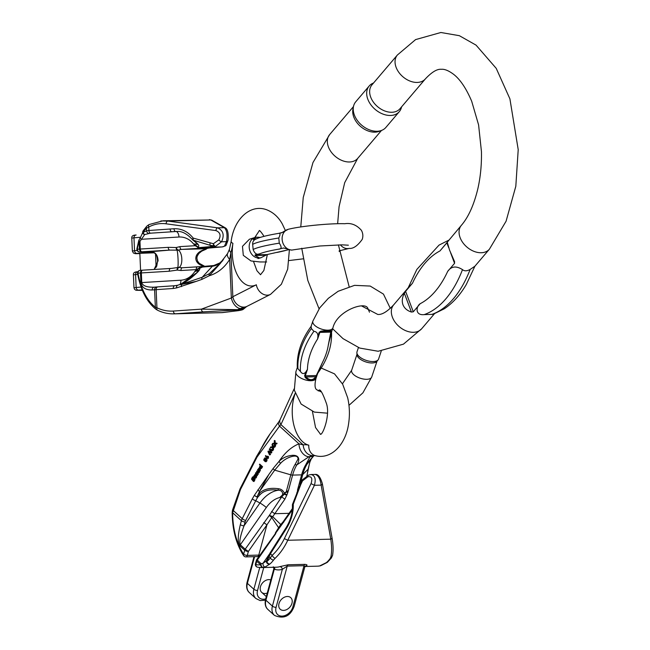 <?xml version="1.0" encoding="UTF-8"?>
<svg xmlns="http://www.w3.org/2000/svg" width="650" height="650" viewBox="0 0 650 650"><rect width="100%" height="100%" fill="white"/><g stroke="black" fill="none" stroke-linecap="round" stroke-linejoin="round"><path stroke-width="0.97" d="M330.947 331.768C332.361 332.199 328.754 341.494 328.283 345.256L330.907 331.435C329.68 330.679 326.398 330.769 321.067 331.687L319.849 332.394L317.679 338.853L317.907 336.082C317.801 333.166 316.461 331.581 313.885 331.338L311.374 328.551L311.123 326.357C301.161 340.104 296.571 354.006 297.342 368.054L300.438 371.459C302.217 374.083 304.037 374.229 305.906 371.881L307.458 369.371L305.289 375.822L305.89 376.984C309.701 380.608 312.983 380.526 315.729 376.74L322.562 362.31L316.046 377.317C313.113 381.249 309.522 381.339 305.273 377.593L304.631 375.7L305.906 371.881M317.907 336.082L319.183 332.264L320.824 331.191C326.592 330.395 330.184 330.306 331.598 330.915L330.744 334.124L331.411 332.386M358.426 347.579L356.988 351.861A11.375 5.159 18.5 0 0 356.874 352.828L357.021 354.851A10.579 4.794 18.5 0 0 372.247 362.968A10.579 4.794 18.5 0 0 376.74 361.465L378.072 359.929A11.375 5.159 18.5 0 0 378.568 359.092L381.233 351.114M356.874 352.828A11.375 5.159 18.5 0 0 373.246 361.546A11.375 5.159 18.5 0 0 378.072 359.929M331.533 331.931L331.533 332.166C332.109 345.8 327.649 359.304 318.134 372.661M330.338 334.279A0.918 0.414 18.5 0 0 330.744 334.124L328.283 345.256A58.833 40.909 138 0 1 322.562 362.31L317.647 373.214A0.918 0.414 18.5 0 1 317.241 373.368M320.824 331.191L321.067 331.687L330.907 331.435A0.918 0.902 -46.9 0 0 331.598 330.915M316.046 377.317A0.918 0.463 31.7 0 0 315.729 376.74L305.89 376.984L305.273 377.593M142.293 290.144L141.448 290.079L142.293 290.144M154.091 252.574L139.839 253.321L154.375 252.793M197.559 247.357L197.925 246.984C199.566 246.293 198.827 244.652 195.699 242.068A2.762 0.772 129.6 0 1 195.317 242.052L197.567 244.392L193.497 243.888L195.179 245.708L199.761 248.284L213.037 247.154A17.485 9.75 -91.5 0 0 215.499 246.358L221.544 241.776C224.583 235.121 223.283 230.474 217.644 227.841L167.773 221.057L160.859 220.935M166.051 223.803A2.762 1.568 97.7 0 1 167.773 221.057L210.803 219.968L163.101 220.789L149.053 224.551A2.762 1.446 61.8 0 0 148.777 226.996C154.286 224.096 160.038 223.031 166.051 223.803L215.922 230.579C220.188 232.326 221.154 235.422 218.822 239.866L213.411 243.734A2.762 1.576 91.1 0 0 213.907 245.781A16.835 9.393 88.5 0 1 211.534 246.545L210.267 245.351L213.907 245.781A2.762 2.194 -119.8 0 0 215.499 246.358A2.762 1.511 -110.2 0 1 213.411 243.734L193.213 238.103A2.762 1.081 142.2 0 0 192.603 239.777M173.087 313.869L221.756 312.642L234.731 311.082C241.572 310.204 243.279 309.782 239.842 309.798A2.762 1.544 88.5 0 0 240.183 309.701L243.271 309.311L246.634 306.54A11.042 10.099 50.5 0 1 241.613 308.523L243.856 307.117A11.042 8.856 -117 0 1 232.838 296.725L231.351 298.017L201.411 309.148A2.762 1.828 86.1 0 0 203.361 311.878L239.842 309.798M241.613 308.523L240.183 309.701L201.411 309.148L173.388 311.058C167.732 311.423 162.248 310.326 156.934 307.767A2.762 1.714 115.9 0 0 157.552 310.229C162.833 312.78 168.301 313.991 173.948 313.861L222.389 312.601A2.762 2.608 -97 0 0 222.609 312.585L234.943 311.066A2.762 2.608 -97 0 1 234.731 311.082M154.115 269.474L158.096 260.772C157.771 255.158 155.472 252.127 151.198 251.68L169.772 250.096L177.028 250.153C177.986 252.858 178.539 265.444 177.791 267.499L171.657 268.401L142.651 270.173A2.762 1.422 86.5 0 0 142.602 270.173L142.602 270.173A2.762 1.422 86.5 0 0 141.343 272.927L169.268 271.229L177.231 270.075L180.984 270.522L196.227 269.604L194.716 271.619L198.762 270.319L196.698 272.781A2.762 0.869 46.1 0 1 197.039 272.699C199.168 270.701 200.07 269.214 199.745 268.231L204.197 266.354L201.321 266.581A2.762 1.926 86 0 0 201.248 266.581A2.762 1.926 86 0 0 199.81 267.743A2.762 1.129 -117.8 0 1 199.745 268.231L199.249 268.426A2.762 1.202 53.5 0 0 199.249 268.019L201.597 267.134L212.396 266.216L202.191 277.274L180.367 284.651C185.591 282.303 191.149 278.314 197.039 272.699M182.211 267.776L179.051 267.434C183.138 265.216 182.585 252.631 178.287 250.088L181.488 249.389L199.761 248.284L195.569 245.164A2.762 1.032 138.3 0 1 195.179 245.708L179.936 246.626L176.239 247.528L168.22 247.341A2.762 1.422 86.5 0 0 169.772 250.096L141.846 251.786A2.762 1.422 86.5 0 1 140.294 249.031L139.961 241.394L144.698 234.561L150.337 233.196L176.906 231.457M177.458 285.317L174.923 285.707A2.762 1.828 86.1 0 0 174.858 285.707L177.661 285.244A2.762 2.762 0 0 1 177.734 285.228A2.762 1.422 -103.3 0 0 177.482 285.342A2.762 1.812 79.2 0 0 176.54 287.934L196.259 281.385L180.367 284.651A2.762 1.487 66.2 0 1 180.822 284.196L177.734 285.228A2.762 1.422 -103.3 0 1 177.905 285.212M209.024 248.032L222.032 246.927A17.485 9.75 -91.5 0 0 224.494 246.131L226.452 241.654C227.638 235.04 226.947 230.384 224.38 227.671A2.762 2.673 -60.4 0 1 225.631 228.028M195.317 242.052L193.107 240.289A2.762 0.552 -52.5 0 0 193.416 240.248A2.762 1.527 -73.2 0 1 193.213 238.103C187.939 231.587 181.537 228.459 174.021 228.743L148.931 230.498L146.559 230.815L143.162 232.399A2.762 2.161 56.6 0 0 144.698 234.561A2.762 2.283 -4.4 0 1 142.707 232.627A2.762 2.283 -4.4 0 1 142.699 232.554A2.762 2.762 0 0 1 143.114 230.864A2.762 1.755 -147.7 0 0 143.162 232.399A35.888 20.02 88.5 0 1 146.445 228.215L148.777 226.996L148.931 230.498A2.762 1.576 85.4 0 0 150.337 233.196M201.321 266.581L182.293 267.767M204.214 266.346C192.481 263.664 193.237 252.192 205.335 249.397L205.473 248.779L209.048 248.032L205.944 248.714A2.762 2.73 -102.5 0 1 205.473 248.779L181.488 249.389A2.762 1.422 86.5 0 1 179.936 246.626M140.904 282.636C141.789 287.592 145.543 290.038 152.173 289.981L154.594 289.77L155.358 307.141A2.762 2.096 126.8 0 0 155.984 309.278C146.754 301.917 140.619 290.03 137.581 273.618A2.762 0.593 -10 0 1 138.011 273.195L140.481 272.984L140.904 282.636L141.773 282.571L141.343 272.927L140.481 272.984A2.762 2.291 85.1 0 1 142.537 270.173A2.762 2.291 85.1 0 1 142.586 270.173L170.528 268.483A2.762 1.422 86.5 0 0 169.268 271.229M213.842 265.533A2.762 2.291 -94.9 0 0 213.728 265.541A2.762 2.291 -94.9 0 0 212.396 266.216A36.538 20.377 -91.5 0 0 219.456 263.266L221.886 261.007M223.381 258.993L220.155 263.331L209.341 273.683L202.191 277.274A2.762 1.771 -109.6 0 0 201.931 279.37L209.316 275.714L220.504 263.242C225.599 255.239 223.551 260.276 220.773 262.641M154.164 287.178L153.944 287.186C146.664 287.324 142.602 285.781 141.773 282.571L180.879 280.207A5.525 2.852 -93.5 0 1 179.977 284.546M209.341 273.683A2.762 1.657 -122.8 0 0 209.316 275.714C217.523 273.26 224.307 267.841 229.661 259.456L230.904 252.549A46.93 26.179 -91.5 0 0 232.911 243.344A33.126 18.476 -91.5 0 0 237.989 276.096A33.126 18.476 -91.5 0 0 256.336 284.773L232.838 296.725L230.904 252.549A11.042 4.558 16.3 0 1 229.458 249.234A11.042 4.558 16.3 0 0 229.458 249.234L227.622 253.5A11.042 4.769 32 0 0 227.614 253.508A11.042 4.769 32 0 0 229.661 259.456L231.351 298.017A11.042 7.069 -110.4 0 0 240.524 308.555L243.856 307.117A11.042 8.856 63 0 0 247.008 306.337L270.506 294.385A11.042 8.856 -117 0 1 256.336 284.773M157.706 286.886L156.764 286.959A2.762 2.291 85.1 0 0 156.65 286.967A2.762 2.291 85.1 0 0 154.594 289.77L156.138 289.656L156.934 307.767L155.358 307.141A52.455 29.258 88.5 0 1 138.011 273.195A2.762 2.291 85.1 0 1 140.067 270.384L142.537 270.173A2.762 2.762 0 0 1 142.602 270.173M240.524 308.555L237.234 309.774A2.762 1.544 88.5 0 1 236.893 309.879M173.388 311.058A2.762 1.828 86.1 0 0 175.338 313.796L203.361 311.878M157.552 310.229L156 309.294M228.012 240.289A2.762 1.974 11.1 0 1 226.452 241.654L221.544 241.776A2.762 1.137 -140 0 1 218.822 239.866M225.591 228.004L212.022 220.301A2.762 2.673 -60.4 0 0 210.803 219.968L224.38 227.671L217.644 227.841A2.762 1.568 97.7 0 0 215.922 230.579M146.77 226.224A2.762 2.023 44.8 0 0 146.445 228.215L146.559 230.815A2.762 2.267 73 0 0 148.574 233.407M195.569 245.164L193.497 243.888A21.629 18.517 90.1 0 0 178.977 237.014L141.213 239.297A2.762 0.853 32.7 0 1 140.311 237.811L142.699 232.594M170.113 228.987A2.762 1.576 86.4 0 0 171.811 231.741L175.882 231.489A5.525 2.852 -93.5 0 1 178.977 237.014M140.311 237.811L138.97 240.061A2.762 0.772 28.9 0 0 139.961 241.394L139.1 241.459L139.433 249.088L137.329 249.267A35.888 20.02 88.5 0 1 139.1 241.459A2.762 1.186 17.2 0 1 138.751 240.581L136.89 248.796A2.762 2.762 0 0 0 139.693 251.972A2.762 1.544 -91.5 0 0 139.742 251.964L141.846 251.786A2.762 2.291 85.1 0 1 139.433 249.088L168.22 247.341M219.456 263.266A2.762 2.113 -128.1 0 1 219.724 262.998L213.728 265.541L204.019 266.362L213.614 265.549M156.544 286.975L154.343 287.162A2.762 2.291 85.1 0 0 154.229 287.17A2.762 2.291 85.1 0 0 152.173 289.981M180.879 280.207A21.629 18.517 90.1 0 0 194.716 271.619L199.249 268.426M181.131 284.131A2.762 1.487 66.2 0 0 180.822 284.196L196.698 272.781M196.227 269.604L199.249 268.019A2.762 2.113 85.6 0 1 200.931 266.606L197.486 266.849A2.762 1.422 86.5 0 0 196.227 269.604M177.028 250.153A2.762 2.608 -37.5 0 0 178.287 250.088A2.762 1.333 66.3 0 1 176.239 247.528A2.762 1.422 96.4 0 0 177.028 250.153M179.051 267.434A2.762 2.649 -141.4 0 0 177.791 267.499A2.762 1.397 76.8 0 0 177.231 270.075A2.762 1.381 107 0 1 179.051 267.434M203.044 266.451A2.762 2.291 85.1 0 0 202.93 266.459A2.762 2.291 85.1 0 0 201.597 267.134M201.021 266.606A2.762 2.113 85.6 0 0 200.931 266.606L204.019 266.362M197.486 266.849L182.244 267.767A2.762 1.422 86.5 0 0 180.984 270.522M195.699 242.068L193.416 240.248L210.267 245.351A2.762 1.527 -73.2 0 1 210.064 243.206M198.144 247.674A2.762 1.495 138.1 0 1 198.697 247.634L211.534 246.545A2.762 2.291 -94.9 0 0 213.037 247.154L222.032 246.927A2.762 2.291 85.1 0 0 222.146 246.919A2.762 2.291 85.1 0 0 222.373 246.886M177.645 285.252A2.762 1.796 75.1 0 0 176.54 287.934L173.217 288.486A2.762 1.828 86.1 0 1 174.85 285.707L157.779 286.877A2.762 1.828 86.1 0 0 156.138 289.656L173.217 288.486M208.894 248.048L222.146 246.919L225.355 245.895A2.762 2.194 60.2 0 1 224.494 246.131A2.762 2.6 36.2 0 0 226.208 245.131L228.02 240.264C228.597 233.675 227.793 229.596 225.607 228.012M205.579 249.421A2.762 0.496 -106.9 0 1 205.514 249.478A2.762 0.496 -106.9 0 1 205.335 249.397A2.762 2.576 -158.3 0 0 206.887 248.511A2.762 2.762 0 0 1 205.498 249.486M413.294 311.805L411.409 312.049C407.16 310.659 404.349 308.23 402.984 304.769C401.724 301.259 402.179 297.408 404.332 293.223L405.592 291.322L413.294 311.805L420.184 303.704C416.195 306.215 414.7 315.632 424.198 314.616L432.957 314.34L444.316 308.774C452.847 303.054 460.159 294.978 466.269 284.546L474.89 266.24L470.137 269.433C466.927 271.196 464.384 271.261 462.499 269.628C456.194 265.655 451.246 266.256 447.671 271.424L454.569 263.323L450.613 252.801M448.663 247.618L446.867 242.84L439.969 250.941L461.378 225.322A18.403 12.968 -139.6 0 0 466.984 247.13A18.403 12.968 -139.6 0 0 489.409 249.186L474.858 266.273M447.403 242.629L446.867 242.84L447.403 242.629L449.54 250.071L454.634 261.812M454.48 261.454L454.569 263.323M408.208 287.787L412.49 283.221L405.592 291.322M369.176 86.003L355.737 101.798A19.784 13.943 40.4 0 0 353.486 106.503L352.95 109.119A18.403 12.968 40.4 0 0 360.644 126.547A18.403 12.968 40.4 0 0 379.08 131.365L381.582 130.414A19.784 13.943 40.4 0 0 385.864 127.449L399.303 111.654A19.784 13.943 -139.6 0 1 375.204 109.444A19.784 13.943 -139.6 0 1 369.176 86.003A19.784 13.943 -139.6 0 1 373.457 83.038L373.539 83.005M425.392 78.877A18.403 12.968 40.4 0 1 417.202 82.436A18.403 12.968 40.4 0 1 398.848 72.377A18.403 12.968 40.4 0 1 397.369 55.023L371.971 84.849A18.403 12.968 40.4 0 0 377.577 106.657A18.403 12.968 40.4 0 0 400.002 108.713L425.392 78.877C431.803 72.069 437.101 68.876 441.285 69.306C444.543 68.949 448.671 70.631 453.651 74.352C460.241 79.479 466.253 88.457 471.705 101.286L478.595 124.93L481.439 151.548C481.707 164.556 480.521 176.922 477.872 188.646C473.964 204.88 468.463 217.1 461.378 225.322M401.57 106.868L401.554 106.949A19.784 13.943 -139.6 0 1 399.303 111.654M353.486 106.503A19.784 13.943 40.4 0 0 361.757 125.239A19.784 13.943 40.4 0 0 381.582 130.414M252.419 477.003L252.972 477.141L251.916 478.944L252.216 479.334L253.443 477.766L254.256 478.668L254.069 480.122L253.321 481.341L251.526 479.123L252.419 477.003L253.671 477.303L252.557 477.514M253.321 481.341L254.02 481.504L255.011 479.554L254.67 478.286L253.443 477.766M274.901 447.062L272.049 444.494L274.901 447.062L273.91 447.411L272.87 446.257L272.846 449.247L273.544 449.41L273.561 447.029M272.846 449.247L272.431 449.962L273.13 450.125L273.544 449.41M272.431 449.962L272.48 447.354L270.229 447.639L272.472 447.598M260.236 470.819L260.406 468.967L258.993 468.13L259.545 470.657L260.236 470.819L259.496 471.486L257.928 470.925L258.854 468.683M258.651 469.844L258.968 469.129M259.391 472.225L256.62 471.152L259.391 472.225L259.106 472.721L256.807 471.762L257.051 472.257L257.749 472.412L257.506 471.924M257.051 472.257L257.457 474.207L258.148 474.362L257.749 472.412M257.457 474.207L255.929 473.379L256.506 475.841L257.489 475.507L256.758 473.834M257.083 473.233L255.718 472.712L257.173 473.411M254.443 495.178L268.848 474.484L259.529 491.408L257.026 496.949L258.928 493.634C263.372 489.214 269.807 487.573 278.241 488.702C281.239 489.036 283.254 490.498 284.277 493.098L288.454 490.49L287.04 494.626A2.762 0.739 -155 0 1 284.757 493.732A2.762 0.942 53.8 0 0 284.277 493.098L283.912 493.659A2.762 1.276 -123.1 0 1 284.269 494.203L286.154 492.074L290.818 474.833L274.698 470.153L259.529 491.408L258.928 493.634A2.762 1.016 -135.9 0 0 260.203 494.496L257.636 497.323L255.751 500.719A2.762 0.658 -152.9 0 1 252.306 498.891L254.443 495.178A2.762 0.837 -149.4 0 0 257.026 496.949A2.762 0.642 40.4 0 0 257.636 497.323A2.762 0.942 -147.2 0 1 254.443 495.178M294.117 388.887L280.036 419.794A11.042 6.029 24.5 0 0 280.036 419.802A11.042 6.029 24.5 0 0 280.922 424.604L279.524 426.132A11.042 4.322 36 0 1 278.785 421.891L270.083 433.867C265.558 440.196 261.211 447.939 257.026 457.088L240.467 489.507L232.651 512.753L232.18 512.696L232.432 510.323L233.082 510.339L242.214 518.659L252.306 498.891M254.792 474.606L255.409 475.044L255.125 476.328L255.669 476.458L255.897 475.573L255.661 477.368L254.971 478.075L253.354 476.808L254.792 474.606L256.1 475.207L255.491 474.76L256.019 476.036M255.401 478.173L256.36 477.523L256.596 475.735M267.377 456.885L265.639 455.569L267.321 457.438L267.548 456.146L268.499 456.584L268.401 458.299L267.524 458.445L265.371 456.04L265.639 455.569M272.058 450.604L269.774 449.288L271.131 452.213L270.757 452.855L268.434 451.604L269.848 454.423L269.547 454.951L267.963 451.555L268.279 451.003L270.684 452.246L269.295 449.256L269.636 448.671L272.366 450.084L272.058 450.604L272.756 450.767L272.61 450.003M272.431 449.914L269.636 448.671M270.757 452.855L271.456 453.017L271.83 452.376L270.465 449.442M269.547 454.951L270.546 454.577L269.124 451.758M270.554 451.977L268.279 451.003M274.349 440.513L274.227 443.292L272.691 443.389L272.334 444.007L274.292 443.885L274.552 446.298L274.69 443.844L276.014 443.771L276.372 443.154L274.633 443.267L274.349 440.513L275.048 440.668L275.316 443.219M276.372 443.154L277.071 443.316L276.713 443.934L275.389 443.999L275.584 445.876L275.251 446.452L274.552 446.298M274.308 444.08L272.334 444.007M266.386 459.721L265.484 461.541L266.183 461.703L265.574 461.598L266.768 461.118L267.077 459.883L266.549 458.616L264.989 457.795L267.077 459.883M264.314 460.761L265.972 460.338L264.314 460.761L263.656 459.94L264.989 457.795M262.576 466.716L259.699 464.124L262.576 466.716L262.308 467.188L261.357 466.749L261.365 467.309L262.064 467.464L262.056 466.903M261.365 467.309L260.236 468.406L260.934 468.569L262.064 467.464M267.256 593.092A7.824 5.728 -47.7 0 1 261.674 592.353A7.824 5.728 -47.7 0 1 261.999 583.57A7.824 5.728 -47.7 0 1 270.814 579.938M291.964 603.281A7.824 5.728 132.3 0 0 290.745 597.659A7.824 5.728 132.3 0 0 281.239 599.584A7.824 5.728 132.3 0 0 280.207 609.229A7.824 5.728 132.3 0 0 283.595 610.391A7.824 5.728 132.3 0 0 291.964 603.281M305.435 566.044A2.762 2.267 -106.9 0 1 305.719 566.012C307.686 565.224 307.393 564.671 304.85 564.363L288.048 564.785L279.752 566.67A2.762 2.267 73.1 0 1 282.352 569.335A41.413 23.091 88.6 0 1 274.747 569.359A2.762 2.259 106.4 0 0 274.056 567.263M310.822 474.541L315.226 474.419C318.289 475.329 320.263 478.896 321.149 485.128L330.785 539.175C331.841 546.179 331.882 552.077 330.907 556.879L330.102 558.594A38.651 21.547 88.6 0 1 326.373 562.616L319.597 565.963A2.762 2.283 79.6 0 0 319.889 565.939A2.762 2.283 79.6 0 0 319.979 565.914M300.137 484.461L300.779 484.551L302.526 480.837A2.762 0.918 41.9 0 1 302.364 479.83L308.636 475.085L311.017 474.524C314.982 475.41 316.111 479.001 314.413 485.298L321.149 485.128A2.762 1.219 -10.1 0 0 322.384 483.836L332.02 537.875A2.762 1.219 -10.1 0 1 330.785 539.175L287.747 540.264C284.432 547.373 280.223 553.386 275.129 558.293L273.585 560.016A2.762 1.861 -143.6 0 1 270.343 557.854L272.196 555.36C277.071 550.802 281.133 545.212 284.367 538.606L311.041 483.641C312.699 478.457 311.642 476.166 307.873 476.775L302.526 480.837L302.047 480.293M273.585 560.016A38.651 21.547 88.6 0 1 269.864 564.038L265.094 567.019L263.088 567.393A2.762 1.836 -98 0 1 261.089 563.664L262.99 563.314L266.516 560.796M308.921 456.755A11.042 7.703 -110.9 0 1 298.967 443.828L303.192 444.876A11.042 9.149 -97.9 0 0 313.024 455.658A11.042 9.149 82.1 0 0 313.877 455.585L305.809 464.685L310.009 456.731L313.024 455.658L308.921 456.755L296.806 464.913A35.888 20.012 -91.4 0 0 292.614 475.093L288.454 490.49M287.04 494.626L284.871 499.176L281.678 496.925L279.646 497.575C283.952 496.332 283.676 490.051 278.184 490.254C270.213 489.06 264.225 490.466 260.203 494.496M297.716 490.644L296.733 493.228M284.871 499.176L272.732 516.669L280.767 524.55M300.072 484.477L302.754 474.532A36.538 20.369 88.6 0 1 307.027 464.173L312.748 457.096M311.415 458.518L309.684 462.524L306.849 476.036M313.877 455.585L315.307 455.674C330.947 459.891 345.751 444.901 348.627 423.499C349.919 414.846 349.602 406.283 347.685 397.808L342.68 384.239L334.514 373.864L321.23 368.054M310.009 456.731A11.042 9.823 57.1 0 0 313.796 455.601M330.907 556.879A2.762 2.178 10 0 0 332.589 555.271A2.762 2.178 10 0 0 332.589 555.262L331.37 558.009L327.462 562.226A2.762 2.096 -130 0 1 326.373 562.616A2.762 1.081 65.9 0 0 326.82 562.632L326.82 562.632A2.762 1.081 65.9 0 0 326.983 562.502M330.102 558.594A2.762 1.861 36.4 0 0 331.37 558.009M320.515 565.622A2.762 2.592 62.4 0 0 321.482 565.346A2.762 2.592 62.4 0 0 321.49 565.346L326.82 562.632A2.762 2.762 0 0 0 327.462 562.226M320.141 565.882A2.762 2.762 0 0 1 319.889 565.939L317.72 566.166A38.651 21.547 88.6 0 0 319.597 565.963A2.762 2.592 74.3 0 0 320.141 565.882L321.482 565.346M306.963 475.962L308.181 468.853A2.762 1.82 -170.3 0 1 308.002 469.316L302.754 474.532A2.762 1.081 -164.9 0 1 301.608 474.866L292.614 475.093A2.762 1.081 15.1 0 1 290.818 474.833A36.538 20.369 88.6 0 1 295.084 464.474L298.033 459.03C297.984 456.544 296.246 455.634 292.817 456.308C288.113 457.348 284.042 459.664 280.605 463.255L274.698 470.153A2.762 1.064 35.5 0 1 273.057 468.585L279.086 461.321C282.856 457.698 287.398 455.699 292.703 455.309C300.723 455.098 299.293 461.768 296.806 464.913A2.762 1.723 31 0 1 295.084 464.474M307.027 464.173A2.762 1.723 -149 0 1 305.809 464.685A35.888 20.012 -91.4 0 0 301.608 474.866L297.448 490.262M308.181 468.853L309.879 462.142A2.762 2.104 -160.5 0 1 309.684 462.524M288.048 564.785A2.762 1.536 88.6 0 0 287.227 566.117L276.079 607.336A2.762 1.081 -164.9 0 1 272.399 606.125L282.352 569.335L287.227 566.117L304.029 565.695L304.777 567.101L294.158 606.361C290.347 616.322 283.774 619.328 274.422 615.379L267.93 609.481A12.886 9.433 -47.7 0 1 265.915 600.218L272.399 606.125A12.886 9.433 132.3 0 0 274.422 615.379M278.679 527.832L271.757 517.497L266.939 524.851L258.765 555.1L259.854 555.141M292.273 509.982L256.766 559.561A2.762 2.762 0 0 0 256.368 560.422L255.458 563.778A2.762 2.762 0 0 0 257.465 567.182L261.202 567.588A38.651 21.547 88.6 0 0 263.088 567.393A2.762 2.283 -100.4 0 1 260.593 564.704A2.762 2.023 -47.7 0 1 261.089 563.664L256.766 559.561M292.622 504.189L293.264 504.286C293.524 512.501 291.298 520.479 286.585 528.231L270.424 553.751L266.882 561.592A2.762 1.633 -152 0 1 266.736 560.243M239.826 545.805C237.583 542.449 237.762 535.381 240.362 524.599L241.41 520.723L232.651 512.753A52.455 29.25 -91.4 0 0 243.628 554.182L244.693 550.233L239.826 545.805A2.762 2.023 132.3 0 1 240.321 544.765L245.188 549.193L269.409 515.296L281.678 496.925L284.269 494.203A2.762 0.91 -159.8 0 0 286.877 495.007M240.362 524.599A2.762 1.081 -164.9 0 0 244.043 525.801L259.951 503.019L255.751 500.719L245.659 520.488A6.443 4.721 132.3 0 0 245.091 521.934L244.043 525.801C240.273 535.917 239.029 542.23 240.321 544.765L266.321 507.52A5.525 0.658 34.9 0 0 259.951 503.019A27.146 18.2 118.7 0 1 278.184 490.254L278.241 488.702M280.605 463.255A2.762 1.389 44.2 0 1 279.086 461.321C284.936 452.595 291.566 446.769 298.967 443.828L279.524 426.132L257.026 457.088A2.762 0.658 -152.9 0 1 256.62 456.389L270.083 433.867M240.467 489.507A2.762 0.658 -152.9 0 1 240.061 488.816L256.62 456.389M232.18 512.696C232.375 529.774 236.194 544.091 243.62 555.661A2.762 1.723 -33.9 0 1 243.628 554.182A2.762 1.081 -164.9 0 0 247.309 555.392L258.765 555.1A2.762 1.536 88.6 0 1 257.441 556.595L258.798 556.652M308.62 475.093A2.762 1.674 65.9 0 0 307.873 476.775M284.367 538.606L287.747 540.264L314.413 485.298L311.041 483.641M275.129 558.293A2.762 1.137 -132.8 0 1 272.196 555.36L270.424 553.751A2.762 0.479 -147.3 0 1 269.994 553.093L268.726 555.661A2.762 1.316 -160.1 0 0 269.027 556.66L270.343 557.854A35.888 20.012 -91.4 0 1 266.882 561.592A2.762 2.096 50 0 0 269.864 564.038A2.762 2.576 -174.6 0 1 266.654 560.454M300.779 484.551L293.264 504.286A2.762 1.251 177.2 0 0 292.402 505.253C292.654 512.866 290.566 520.317 286.146 527.597L269.994 553.093M284.082 532.22A2.762 0.447 -147.9 0 1 283.636 531.586M265.094 567.019A2.762 1.763 -102.7 0 1 262.99 563.314L269.368 554.174M266.321 507.52A21.629 14.503 -61.3 0 1 279.646 497.575L283.912 493.659M272.732 516.669A2.762 1.308 143.3 0 1 271.757 517.497A2.762 0.618 -139.3 0 1 269.409 515.296L272.732 516.669M283.595 522.413L283.124 521.812L292.386 508.56M280.166 525.289L280.776 525.647A2.762 0.926 -132.6 0 1 280.702 524.607A2.762 2.762 0 0 0 280.166 525.289L275.34 532.967M287.95 492.334A2.762 1.081 -164.9 0 1 286.154 492.074M289.047 513.329L274.731 513.695L271.546 511.444M243.644 555.693A2.762 2.762 0 0 0 245.984 556.887A2.762 1.536 88.6 0 0 247.309 555.392L248.373 551.444A2.762 1.081 -164.9 0 1 244.693 550.233A2.762 2.023 -47.7 0 1 245.188 549.193L248.373 551.444L266.939 524.851L263.754 522.6M274.747 569.359L274.308 569.181L274.893 569.002M267.93 609.481C265.419 607.295 264.623 603.947 265.541 599.438A2.762 1.081 -164.9 0 0 265.915 600.218L274.308 569.181A2.762 2.194 117.4 0 0 273.869 567.271M256.88 473.346L256.62 471.152M258.692 472.071L258.408 472.558M257.741 473.704L258.44 473.866M256.791 475.345L257.489 475.507M256.506 475.841L255.426 473.224L255.718 472.712M254.41 476.889L254.759 475.183L254.516 476.913M254.459 475.524L255.036 475.654M254.248 476.068L254.808 476.198M255.426 475.451L256.116 475.613M255.125 476.328L254.743 477.254L255.198 477.36M255.084 477.433L255.669 476.466M255.897 475.573L256.449 475.702M255.97 476.677L256.669 476.832M255.661 477.368L256.36 477.523M255.279 477.88L255.978 478.043M267.548 456.146L268.499 456.584M267.8 456.43L267.654 457.397L268.352 457.559M267.654 457.397L267.702 458.136L268.401 458.299M272.366 450.084L273.065 450.239M270.059 449.898L270.757 450.06M271.131 452.213L271.83 452.376M268.783 452.311L269.482 452.465M269.848 454.423L270.546 454.577M274.885 445.721L275.584 445.876M274.747 444.332L275.446 444.494M274.69 443.844L275.389 443.999M276.014 443.771L276.713 443.934M264.891 458.282L263.981 459.428L264.664 460.192L265.33 459.038L264.948 458.299M264.176 458.729L265.533 458.437M263.981 459.428L264.68 459.582L264.875 458.892M265.363 460.354L264.68 459.582M264.875 461.435L265.484 461.541L264.875 461.435L266.012 460.168L265.549 458.892L265.298 460.151M266.069 460.964L266.768 461.118M258.814 470.836L259.374 469.121L258.44 470.73L258.854 470.819M259.131 468.845L258.148 469.154L258.294 470.291M257.952 469.682L258.562 469.82M258.001 470.226L258.042 470.722M257.692 470.641L257.571 469.812L258.993 468.13M259.545 470.657L258.806 471.331L257.928 470.925M258.148 469.154L258.846 469.316M270.229 447.639L270.595 447.005L272.488 446.81L272.049 444.494M274.202 446.899L273.91 447.411M260.431 465.871L259.675 466.903L260.959 467.512L261.105 466.83L259.838 466.229L260.78 466.107M259.675 466.903L260.374 467.066L260.536 466.383M260.707 467.789L260.374 467.066M260.358 467.862L260.959 467.512M261.422 468.479L259.374 467.448L260.227 465.489L259.431 464.596L259.699 464.124M261.877 466.554L261.609 467.025M261.178 467.829L261.877 467.992M253.281 478.286L252.517 479.326L253.362 480.253L253.955 479.229L253.443 478.359M252.688 478.66L253.817 478.449M254.061 480.407L253.216 479.481L253.378 478.814M254.256 478.668L254.954 478.823M254.321 479.391L255.011 479.554M254.069 480.122L254.768 480.277M253.394 480.651L254.093 480.805M253.597 480.87L254.296 481.032M278.988 603.606A7.824 5.728 -47.7 0 1 284.148 597.35A7.824 5.728 -47.7 0 1 290.745 597.659A7.824 5.728 -47.7 0 1 289.713 607.295A7.824 5.728 -47.7 0 1 280.207 609.229A7.824 5.728 -47.7 0 1 278.988 603.606M255.466 239.306L257.782 238.257C262.21 236.6 269.124 234.975 278.525 233.399M255.986 239.054C253.606 240.053 252.501 241.816 252.671 244.359L253.151 249.527C254.694 253.719 256.977 255.109 260 253.711L255.149 254.889L266.971 254.589L288.47 249.762M255.929 239.07L253.5 239.655L253.216 239.086L255.807 237.201L260.293 237.396M266.971 254.589L261.056 257.709L259.439 257.936L255.028 255.482L255.149 254.889M288.291 229.287L281.783 232.765L279.297 233.366C280.353 233.537 280.183 235.072 278.793 237.989L279.281 243.157C281.897 247.081 281.661 249.088 278.582 249.178A58.833 5.866 174.7 0 0 260 253.711M283.684 247.991L278.582 249.178M293.166 249.876L291.476 250.128L283.546 247.983M340.697 250.469A11.375 9.376 -103.7 0 1 339.202 251.444M287.999 249.754L287.999 249.754A58.833 5.866 174.7 0 1 276.892 252.46M260.098 237.453C256.986 236.836 254.971 237.372 254.044 239.062L256.588 238.753M255.418 239.029L254.044 239.062A0.918 0.788 -154.3 0 0 253.216 239.086M331.394 332.434L332.922 327.876A10.579 4.794 -161.5 0 1 321.36 329.062A10.579 4.794 -161.5 0 1 312.853 321.149L311.106 326.357M317.509 373.872L315.981 378.43A10.579 4.794 -161.5 0 1 304.419 379.616A10.579 4.794 -161.5 0 1 295.912 371.702L294.32 390.162L301.113 404.048L314.389 412.108L327.324 413.156M356.98 354.38L351.65 370.289A10.579 4.794 18.5 0 0 352.909 373.872A10.579 4.794 18.5 0 0 366.779 379.299A10.579 4.794 18.5 0 0 371.719 377.016L377.049 361.108M331.476 331.955A0.918 0.414 18.5 0 1 331.069 332.109L319.849 332.394A0.918 0.414 -161.5 0 1 319.183 332.264M317.679 338.853A58.833 40.909 138 0 0 307.458 369.371M304.631 375.7A0.918 0.414 -161.5 0 0 305.289 375.822L316.509 375.537A0.918 0.414 18.5 0 0 316.924 375.383M311.374 328.551A64.049 44.533 138 0 0 297.928 368.672M300.438 371.459A64.049 44.533 -42 0 1 313.885 331.338M141.091 287.032L133.973 287.747L133.404 274.877C133.161 272.886 134.574 271.854 137.646 271.773L137.751 271.765A2.762 2.291 85.1 0 0 137.646 271.773A2.762 2.291 85.1 0 0 135.582 274.584L137.719 274.406M133.973 287.747L134.542 289.315L135.988 290.29L142.391 290.387L138.564 290.152L142.171 289.843M137.166 250.469L132.356 250.981L133.372 253.004L135.232 253.671L139.847 253.654L136.947 253.386L153.075 252.021M136.947 253.386A2.762 2.291 85.1 0 1 134.534 250.689L133.973 237.827L131.787 238.119C131.544 236.129 132.957 235.097 136.029 235.016L136.143 235.007A2.762 2.291 85.1 0 0 136.029 235.016A2.762 2.291 85.1 0 0 133.973 237.827L140.66 237.258M158.096 260.772L157.625 260.837C156.731 256.311 157.406 253.427 151.141 251.68L151.141 251.68A2.762 1.544 88.5 0 1 151.093 251.68M139.555 251.964A2.762 1.544 -91.5 0 0 139.693 251.972L151.141 251.68A2.762 1.544 88.5 0 0 151.198 251.68L139.742 251.964A2.762 2.291 85.1 0 1 137.329 249.267A2.762 0.691 -171.4 0 1 136.89 248.796M196.259 281.385L201.931 279.37M176.971 231.457A27.146 23.238 -89.9 0 0 175.882 231.489L175.719 231.489A2.762 1.576 86.4 0 1 174.021 228.743M174.793 285.716L157.844 286.877A2.762 1.828 86.1 0 0 157.779 286.877L153.977 287.186M142.423 270.189L140.181 270.376A2.762 2.291 85.1 0 0 140.067 270.384A2.762 2.762 0 0 0 137.581 273.618M285.342 230.441L282.327 224.023C278.566 217.157 273.366 212.412 266.711 209.787C249.99 203.499 233.748 219.659 231.148 241.467A11.042 2.771 8.6 0 0 232.911 243.344M138.564 290.152A2.762 2.291 85.1 0 1 136.151 287.446L135.582 274.584L133.404 274.877M181.764 284.529A2.762 1.771 70.4 0 0 181.496 286.626M226.208 245.131A2.762 2.762 0 0 1 225.355 245.895A2.762 2.194 60.2 0 0 225.648 245.684M434.363 313.852L421.688 328.738A18.403 12.968 -139.6 0 1 399.262 326.682A18.403 12.968 -139.6 0 1 393.656 304.874C387.254 311.691 381.956 314.876 377.772 314.446L361.701 306.004M353.47 106.584L329.648 134.574A18.403 12.968 40.4 0 0 331.134 151.929A18.403 12.968 40.4 0 0 349.481 161.98A18.403 12.968 40.4 0 0 357.671 158.429L344.695 182.658L339.072 206.676L337.642 223.722M439.969 250.941A103.846 57.923 -91.5 0 0 412.49 283.221M420.184 303.704A103.846 57.923 -91.5 0 0 447.671 271.424M462.499 269.628A113.051 63.05 88.5 0 1 424.198 314.616M431.836 314.421A113.051 63.05 -91.5 0 0 470.137 269.433M411.409 312.049L404.332 293.223M268.848 474.484L273.057 468.585M263.746 567.523L257.546 590.46A2.762 1.081 -164.9 0 1 253.866 589.249A12.886 9.433 132.3 0 0 255.881 598.512L249.397 592.605A12.886 9.433 -47.7 0 1 247.374 583.351L253.866 589.249L259.732 567.548M265.679 598.902A10.124 7.41 -47.7 0 1 257.546 590.46M304.85 564.363A2.762 1.536 88.6 0 0 304.029 565.695L292.882 606.905A10.124 7.41 -47.7 0 1 282.051 616.119A10.124 7.41 -47.7 0 1 276.079 607.336M261.202 567.588L276.477 567.206A38.651 21.547 -91.4 0 0 279.752 566.67M295.116 393.429L280.922 424.604L303.192 444.876A46.93 26.171 88.6 0 1 308.774 445.177A33.126 18.468 88.6 0 1 295.165 393.591M308.774 445.177A11.042 9.059 103.8 0 0 315.307 455.674M292.882 606.905A2.762 1.081 15.1 0 0 294.158 606.361M254.589 556.668L247.374 583.351A2.762 1.081 -164.9 0 1 247 582.571C246.082 587.08 246.878 590.419 249.397 592.605M255.458 563.778A2.762 1.081 -164.9 0 0 255.832 564.558A35.888 20.012 -91.4 0 0 260.593 564.704L256.742 561.202L255.832 564.558A2.762 2.267 103.8 0 0 257.465 567.182M275.803 533.569L257.238 560.154A2.762 2.023 132.3 0 0 256.742 561.202A2.762 1.081 -164.9 0 1 256.368 560.422M245.091 521.934A2.762 1.081 -164.9 0 1 241.41 520.723A9.206 6.736 -47.7 0 1 242.214 518.659A2.762 0.658 -152.9 0 0 245.659 520.488M286.585 528.231A2.762 0.447 -147.9 0 1 286.146 527.597M259.529 491.408A2.762 1.064 -144.5 0 1 257.887 489.84M256.149 473.866L256.848 474.029M252.517 479.326L253.216 479.481M255.686 237.234A10.579 8.718 76.3 0 0 255.515 237.274A10.579 8.718 76.3 0 0 249.551 249.624A10.579 8.718 76.3 0 0 260.528 257.839A10.579 8.718 76.3 0 0 260.78 257.774M288.121 229.328L288.438 229.247A10.579 8.718 76.3 0 0 282.474 241.597A10.579 8.718 76.3 0 0 293.451 249.811L319.946 245.984L341.941 244.847L348.376 245.196M339.121 250.851L349.196 248.398A10.579 8.718 -103.7 0 1 340.446 244.847M278.639 233.382L282.035 232.554M253.151 249.527A64.049 6.386 -5.3 0 1 279.281 243.157M278.793 237.989A64.049 6.386 174.7 0 0 252.671 244.359M265.964 255.206L255.028 255.482M254.004 239.387A0.918 0.756 76.3 0 0 253.5 239.655M282.295 232.489A0.918 0.756 76.3 0 0 282.165 232.505L286.658 229.816M297.31 367.534L295.912 371.702M390.317 308.376L383.459 294.109L370.191 286.057L354.559 285.35L338.171 291.265L328.299 298.358L319.751 307.84L312.853 321.149M369.493 312.187L367.851 308.409C365.463 300.812 336.936 310.708 332.922 327.876M321.482 392.023L316.721 389.756C314.771 388.456 314.519 384.678 315.981 378.43M348.969 405.34L362.911 392.836L371.719 377.016M351.65 370.289L342.436 383.784M153.977 269.482L156.715 266.256L157.625 260.837M270.506 294.385L281.377 284.261L287.682 269.165L289.372 249.949M263.884 236.389L263.104 234.886C260.739 231.562 259.447 230.124 259.244 230.571L259.374 230.579M259.374 230.62L254.841 237.445M253.516 261.463L256.921 270.701L260.496 274.698M267.377 254.491L263.868 270.498L260.496 274.739M231.148 241.467L229.466 249.226M227.614 253.508L220.155 263.339M149.053 224.551L146.778 226.208L143.114 230.864M176.898 231.457C181.829 230.977 187.062 233.756 192.611 239.793A2.762 2.762 0 0 0 193.107 240.289M138.97 240.061A2.762 2.762 0 0 0 138.751 240.581M219.724 262.998L221.91 260.975M171.6 268.401L170.528 268.483M131.787 238.119L132.356 250.981M234.943 311.066C239.809 310.554 242.588 309.969 243.271 309.311M222.609 312.585L221.756 312.642M212.014 220.301L209.398 219.619M204.701 266.305L199.241 263.323L197.462 260.934L196.852 258.034L197.299 255.986L198.924 253.427L201.744 251.144L205.514 249.478M156.114 267.394L155.529 254.036M140.587 270.343L139.839 253.321M408.184 287.812L393.656 304.874M381.493 130.447L357.671 158.429M421.688 328.738L403.463 344.151L378.17 351.26L359.71 348.067L343.005 338.626L332.629 328.746M319.061 308.823L307.799 280.402L301.738 248.219M300.771 226.947L303.241 197.478L312.975 162.532L329.648 134.574M338.398 244.879L349.123 286.593M397.369 55.023L415.586 39.601L440.887 32.5L459.347 35.685L476.052 45.126L496.218 68.347L509.909 98.857L518.212 149.622L515.816 186.282L506.074 221.227L489.409 249.186M408.176 287.828L416.845 269.433L439.01 245.123L448.703 240.216M317.72 566.166L305.045 566.483M319.321 390.057L319.191 390.041C320.515 389.358 322.839 393.599 326.17 402.773C330.907 414.635 322.408 436.158 320.312 434.224L320.434 434.208M320.434 434.168L315.543 427.538L312.439 411.491M318.24 390.959L319.321 390.098M315.226 474.419C318.094 474.012 320.474 477.149 322.384 483.827M332.02 537.875C333.214 544.586 333.401 550.379 332.589 555.262M309.002 461.289L313.796 455.869M311.464 458.461L309.879 462.142M265.354 600.202L260.171 600.584L255.881 598.512M304.777 567.101L305.224 566.093M278.785 421.891L280.036 419.802M240.061 488.816L232.432 510.323M266.427 561.275A2.762 2.762 0 0 1 266.736 560.235L268.726 555.661M245.984 556.887L257.441 556.595M283.124 521.812L280.711 524.599M302.372 479.83A2.762 2.762 0 0 0 302.023 480.317L292.573 504.14A2.762 2.762 0 0 0 292.402 505.261M254.004 556.684L247 582.571M265.541 599.438L273.877 568.612L273.284 566.784M254.467 476.499L253.768 476.336M255.726 474.744L255.028 474.581M265.85 461.727L265.151 461.573M259.196 471.494L258.497 471.331M253.403 477.116L252.704 476.954M261.674 592.353L266.313 596.578M258.009 258.562L261.056 257.709M266.646 261.958L259.911 261.95L250.989 260.959L243.295 255.344L242.474 246.326L249.438 239.216L255.832 237.201L260.349 237.372M292.914 249.941L293.451 249.811M303.095 258.846L289.128 260.536M288.438 229.247C301.08 226.07 330.33 223.234 344.793 223.722C351.13 222.739 356.671 224.941 361.408 230.336C362.984 233.22 363.261 236.226 362.237 239.354C357.614 245.814 353.267 248.836 349.196 248.398M274.04 253.053L273.601 253.134M253.874 239.403L256.661 238.721M278.46 233.407L282.165 232.505"/></g></svg>
